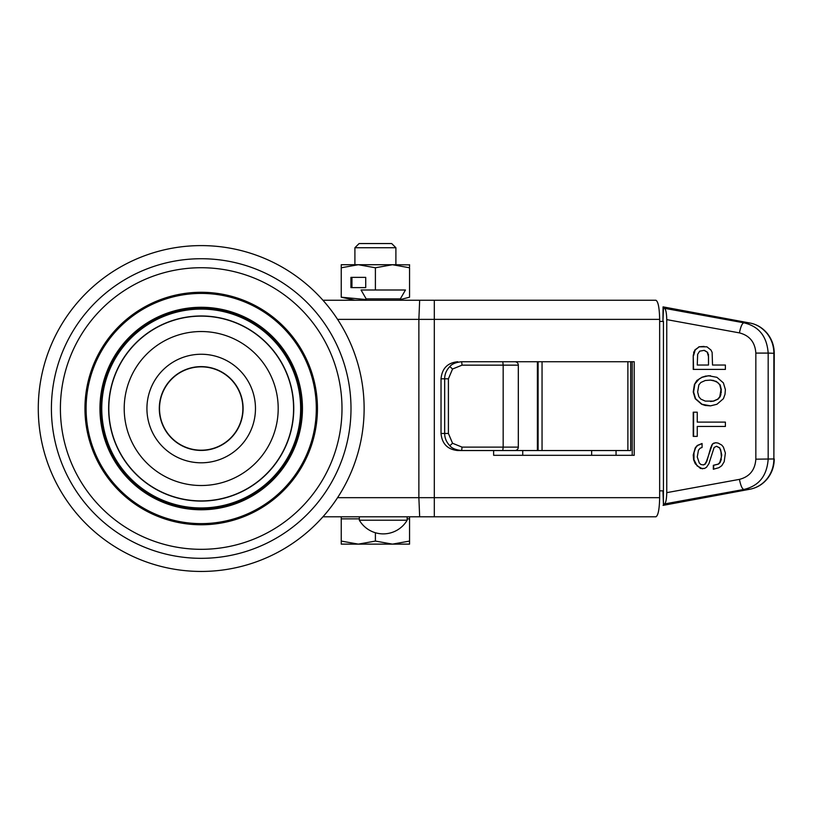 <?xml version="1.0" encoding="UTF-8"?>
<svg xmlns="http://www.w3.org/2000/svg" width="815" height="815" viewBox="0 0 815 815"><rect width="100%" height="100%" fill="white"/><g stroke="black" fill="none" stroke-linecap="round" stroke-linejoin="round"><path stroke-width="1.22" d="M400.338 298.881L366.18 298.881L361.055 289.997L405.463 289.997L400.338 298.881L400.338 300.246M366.18 300.246L366.18 298.881M359.344 520.215A27.751 27.751 0 0 0 407.164 520.215L359.344 520.215L359.344 516.802M201.203 509.131A100.602 100.602 0 0 1 114.069 358.223A100.602 100.602 0 0 1 288.327 358.223A100.602 100.602 0 0 1 201.203 509.131M201.203 509.772A101.254 101.254 0 0 1 113.519 357.897A101.254 101.254 0 0 1 288.887 357.897A101.254 101.254 0 0 1 201.203 509.772M201.203 507.959A99.43 99.43 0 0 0 287.318 358.804A99.43 99.43 0 0 0 115.088 358.804A99.43 99.43 0 0 0 201.203 507.959M201.203 500.909A92.38 92.38 0 0 1 121.191 362.329A92.38 92.38 0 0 1 281.206 362.329A92.38 92.38 0 0 1 201.203 500.909M201.203 485.516A76.987 76.987 0 0 0 267.88 370.03A76.987 76.987 0 0 0 134.526 370.03A76.987 76.987 0 0 0 201.203 485.516M201.203 450.43A41.911 41.911 0 0 1 164.905 387.573A41.911 41.911 0 0 1 237.491 387.573A41.911 41.911 0 0 1 201.203 450.43M201.203 450.196A41.667 41.667 0 0 1 165.109 387.685A41.667 41.667 0 0 1 237.287 387.685A41.667 41.667 0 0 1 201.203 450.196M201.203 571.447A162.929 162.929 0 0 0 342.3 327.06A162.929 162.929 0 0 0 60.106 327.06A162.929 162.929 0 0 0 201.203 571.447M707.298 352.365L708.51 356.726L708.51 365.038L697.253 365.038L697.65 354.342L699.657 351.173L704.079 350.379L707.654 352.365L708.103 354.342M708.459 354.342L708.51 365.038M704.435 350.379L707.654 352.365M725.391 369.399L693.229 369.399L693.229 355.534L693.585 369.399L725.391 369.399L725.391 365.038L712.524 365.038L712.127 352.365L710.914 349.981L706.9 346.813L699.209 346.813L695.185 349.981L693.585 355.534M693.229 355.534L693.983 352.365M693.626 352.365L695.185 349.981M694.838 349.981L699.209 346.813M698.852 346.813L704.079 346.416M712.88 365.038L725.391 365.038M713.329 380.493L717.75 382.48L719.767 384.853L720.969 389.611L719.767 396.742L717.75 399.126L713.329 401.102L705.291 401.102L700.869 399.126L698.852 396.742L697.65 391.984L698.852 384.853L700.869 382.48L705.291 380.493L710.517 380.106L715.743 381.288M716.1 381.288L720.114 384.853L721.326 389.611L720.969 391.984M721.326 391.984L720.572 394.368M720.918 394.368L720.114 396.742L718.107 399.126L713.685 401.102L710.517 401.5M710.517 405.86L705.291 405.463L701.674 404.271L695.236 398.729L693.229 391.984L694.431 384.456L699.209 378.914L702.021 377.325L708.459 375.746L716.945 377.325L723.384 382.877L725.391 389.611L724.993 394.368L723.384 398.729L716.945 404.271L710.517 405.86L702.021 404.271L695.592 398.729L693.585 391.984L694.788 384.456M694.431 384.456L696.845 380.493L702.021 377.325M701.674 377.325L705.647 376.143M710.517 380.106L713.685 380.493M697.253 412.196L697.253 422.109L725.391 422.109L725.391 426.459L697.253 426.459L697.253 436.371L693.229 436.371L693.229 412.196L697.253 412.196L693.585 412.196L693.585 436.371L697.253 436.371M725.391 426.459L697.599 426.459M719.36 447.863L716.548 446.274L714.134 447.466L708.907 463.715L706.493 467.28L704.486 468.472L700.462 468.472L695.236 463.715L693.626 459.752L693.229 454.994L695.236 447.863L697.253 445.489L702.072 443.503L702.072 447.466L700.065 448.26L698.455 450.237L697.253 456.981L699.26 462.92L700.869 464.509L703.284 464.896L704.883 464.112L706.493 461.331L712.524 443.9L715.743 442.708L718.158 443.105L721.774 445.092L723.384 447.068L725.391 453.018L724.189 461.728L721.774 465.691L718.962 467.678L713.329 469.257L713.329 465.294L718.158 464.112L719.767 462.523L721.367 456.981L720.969 451.826L719.716 447.863L716.701 446.325M720.165 449.442L719.716 447.863M697.253 466.088L693.983 459.752L693.983 452.62L695.592 447.863L697.599 445.489L702.072 443.605M703.63 464.896L705.24 464.112L706.85 461.331L710.914 447.068M711.719 445.092L711.271 447.068M712.524 443.9L712.076 445.092M713.736 443.105L712.88 443.9M720.969 459.354L721.723 454.994L720.521 449.442M713.685 469.206L713.685 465.294L718.504 464.112L720.114 462.523L721.326 459.354M715.937 442.739L714.083 443.105M702.479 468.859L697.599 466.088M662.952 490.844L659.651 490.844L662.952 490.844L663.441 504.353L663.441 321.426L659.651 321.426L662.952 321.426L663.074 306.878L749.871 323.025A6.836 2.19 -79.5 0 1 749.973 323.035L749.973 323.035C757.074 324.452 762.922 328.027 767.526 333.753L767.526 333.753C771.948 339.468 774.189 345.988 774.25 353.303L773.873 353.303C773.812 345.906 771.571 339.335 767.139 333.6C762.168 327.691 756.412 324.166 749.871 323.025L743.8 322.801C760.711 326.723 767.047 338.419 768.178 353.089L755.841 353.089C755.087 342.269 749.617 335.536 739.429 332.887C740.641 326.805 742.098 323.443 743.8 322.801L664.48 308.315L663.074 306.868L749.973 323.035M774.25 353.303L773.873 458.957C773.812 466.374 771.561 472.934 767.139 478.66C762.565 484.344 756.809 487.869 749.871 489.234L663.074 505.382L749.973 489.224A6.836 2.19 -100.5 0 1 749.871 489.234L743.8 489.469C742.098 488.827 740.641 485.465 739.429 479.373L666.762 492.647L666.762 319.623C666.589 313.031 665.824 309.262 664.48 308.315M739.429 479.373C749.606 476.734 755.077 470 755.841 459.181L773.873 458.957L773.873 353.303L768.178 353.089L768.178 459.181C767.047 473.851 760.711 485.557 743.8 489.469L664.48 503.945C665.824 503.018 666.589 499.249 666.762 492.647M663.441 307.907L662.952 321.426M663.441 504.353L664.48 503.945M514.897 450.542A3.413 3.413 0 0 0 518.32 447.119L503.171 447.119L503.171 365.151L518.32 365.151A3.413 3.413 0 0 0 514.897 361.728L537.401 361.728L537.401 450.542L457.765 450.542C447.598 449.523 442.015 443.829 441.027 433.458L441.027 378.812L444.674 378.812C444.664 374.248 446.376 370.173 449.829 366.556C451.928 363.938 455.87 362.329 461.657 361.728L494.41 361.728M502.784 450.542L503.171 447.119L462.044 447.119L461.657 450.542C455.87 449.941 451.928 448.332 449.829 445.713C446.376 442.097 444.664 438.012 444.674 433.458L444.674 378.812L448.413 378.812L452.549 369.012L462.044 365.151L503.171 365.151L502.784 361.728L461.657 361.728L462.044 365.151M441.027 378.812C442.015 368.431 447.598 362.746 457.765 361.728M537.401 361.728L502.784 361.728M514.897 361.728L542.046 361.728L542.046 450.542L537.401 450.542M493.635 450.542L493.635 455.32L632.216 455.32L632.216 361.728L542.046 361.728M630.708 361.728L630.708 450.542L542.046 450.542M522.731 455.32L522.731 450.542L499.962 450.542M705.291 376.143L710.517 375.746M697.599 422.109L725.391 422.109M429.199 516.802L409.558 516.802L409.558 518.849L407.164 518.849M659.651 497.67L659.651 319.378C659.417 307.836 658.163 301.469 655.912 300.246L419.664 300.246L418.869 319.378L418.869 497.67L419.664 516.802L655.912 516.802C658.163 515.589 659.417 509.212 659.651 497.67L434.314 497.67L434.314 516.802L543.748 516.802M493.635 455.32L634.213 455.32L634.213 361.728L627.886 361.728L627.886 450.542M434.314 300.246L434.314 319.378L659.651 319.378M337.573 497.67L434.314 497.67L434.314 319.378L337.573 319.378M419.664 300.246L322.944 300.246M322.944 516.802L419.664 516.802M392.484 544.125L409.558 544.125L409.558 541.079L392.484 544.125L358.325 544.125L375.399 541.079L392.484 544.125M341.24 544.125L358.325 544.125L341.24 541.079L341.24 544.125M375.399 541.079L375.399 532.745M409.558 518.849L409.558 541.079M359.344 518.849L341.24 518.849L341.24 541.079M354.902 247.74L395.896 247.74L391.699 243.553L359.099 243.553L354.902 247.74L354.902 264.722M395.896 247.74L395.896 264.722M341.24 266.739L341.24 267.778L358.325 264.722L375.399 267.778L392.484 264.722L341.24 264.722L341.24 297.2C341.24 301.204 341.24 301.204 341.24 297.2L366.18 299.563M409.558 264.865L392.484 264.722L409.558 267.778L409.558 297.2C409.558 301.204 409.558 301.204 409.558 297.2L400.338 299.563M409.558 264.722L409.558 266.739M375.399 267.778L375.399 289.997M365.721 277.365L350.929 277.365L350.929 287.613L365.721 287.613L365.721 277.365L351.948 277.365L351.948 287.613L365.721 287.613M354.902 300.246L341.24 297.2M201.203 501.082A92.553 92.553 0 0 1 121.048 362.247A92.553 92.553 0 0 1 281.358 362.247A92.553 92.553 0 0 1 201.203 501.082M201.203 462.798A54.269 54.269 0 0 0 248.198 381.389A54.269 54.269 0 0 0 154.198 381.389A54.269 54.269 0 0 0 201.203 462.798M201.203 558.326A149.797 149.797 0 0 1 71.475 333.63A149.797 149.797 0 0 1 330.931 333.63A149.797 149.797 0 0 1 201.203 558.326M201.203 549.32A140.791 140.791 0 0 1 60.402 408.529A140.791 140.791 0 0 1 201.203 267.728A140.791 140.791 0 0 1 341.994 408.529A140.791 140.791 0 0 1 201.203 549.32M84.954 408.529A116.239 116.239 0 0 1 259.323 307.856A116.239 116.239 0 0 1 259.323 509.192A116.239 116.239 0 0 1 84.954 408.529M201.203 523.627A115.109 115.109 0 0 0 300.888 350.97A115.109 115.109 0 0 0 101.518 350.97A115.109 115.109 0 0 0 201.203 523.627M774.25 458.957C774.189 466.282 771.948 472.802 767.526 478.517L767.526 478.517A6.836 1.426 -141.7 0 1 767.139 478.66M755.841 459.181L755.841 353.089M739.429 332.887L666.762 319.623M441.027 433.458L448.413 433.458L452.549 443.258L449.829 445.713M452.549 443.258L462.044 447.119M449.829 366.556L452.549 369.012M448.413 378.812L448.413 433.458M518.309 365.151L518.309 447.119M538.104 361.728L538.104 450.542M616.048 455.32L616.048 450.542M591.649 455.32L591.649 450.542M750.085 489.204A6.836 2.19 -100.5 0 1 749.973 489.224C757.074 487.808 762.922 484.242 767.526 478.517M407.164 520.215L407.164 516.802M518.32 365.151L518.32 447.119M341.24 516.802L341.24 518.849"/></g></svg>
